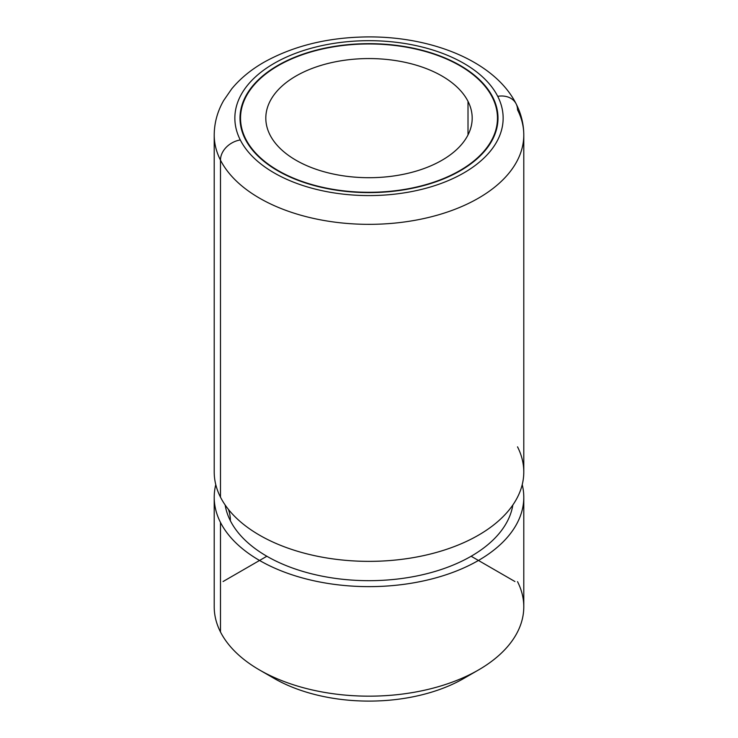 <?xml version="1.0" encoding="UTF-8"?>
<svg xmlns="http://www.w3.org/2000/svg" width="738" height="738" viewBox="0 0 738 738"><rect width="100%" height="100%" fill="white"/><g stroke="black" fill="none" stroke-linecap="round" stroke-linejoin="round"><path stroke-width="1.11" d="M523.786 497.274A154.786 89.363 0 0 0 522.227 484.635A154.786 89.363 180 0 1 401.813 584.607A154.786 89.363 180 0 1 220.477 522.43A154.786 89.363 180 0 1 215.773 484.635A154.786 89.363 0 0 0 214.214 497.274A154.786 89.363 0 0 0 220.477 522.43L220.477 631.959L220.477 522.43A154.786 89.363 0 0 0 391.011 585.723A154.786 89.363 0 0 0 523.786 497.274L523.786 606.802A154.786 89.363 180 0 1 391.011 695.261A154.786 89.363 180 0 1 220.477 631.959A154.786 89.363 0 0 0 259.555 669.993A154.786 89.363 0 0 0 478.445 669.993A154.786 89.363 0 0 0 517.523 581.645M267.368 674.2A134.141 77.444 0 0 0 470.632 674.2A134.141 77.444 180 0 1 463.851 678.416A134.141 77.444 180 0 1 274.149 678.416L259.555 669.993M220.477 631.959A154.786 89.363 180 0 1 214.214 606.802L214.214 497.274M230.376 520.751A144.463 83.403 0 0 0 382.893 580.289A144.463 83.403 0 0 0 512.845 504.995A144.463 83.403 180 0 1 382.893 580.289A144.463 83.403 180 0 1 230.376 520.751A51.595 40.424 153.1 0 0 228.448 509.423A51.595 40.424 -26.9 0 1 230.376 520.751A144.463 83.403 180 0 1 225.155 504.995A144.463 83.403 0 0 0 230.376 520.751M523.786 134.989A154.786 89.363 0 0 0 517.523 109.824A20.636 16.171 153.1 0 0 516.12 103.827A20.636 16.171 153.1 0 0 497.716 96.327A134.141 77.444 0 0 0 331.233 43.819A134.141 77.444 0 0 0 240.284 139.943A20.636 16.171 153.1 0 0 220.477 160.146A20.636 16.171 -26.9 0 1 240.284 139.943A134.141 77.444 0 0 0 406.767 192.452A134.141 77.444 0 0 0 497.716 96.327A20.636 16.171 -26.9 0 1 516.12 103.827C521.166 113.744 523.722 124.132 523.786 134.989A154.786 89.363 180 0 1 391.011 223.439A154.786 89.363 180 0 1 220.477 160.146A154.786 89.363 180 0 1 214.214 134.989A154.786 89.363 0 0 0 220.477 160.146L220.477 497.154L220.477 160.146A154.786 89.363 0 0 0 391.011 223.439A154.786 89.363 0 0 0 523.786 134.989L523.786 471.997A154.786 89.363 180 0 1 391.011 560.456A154.786 89.363 180 0 1 220.477 497.154A154.786 89.363 0 0 0 237.774 519.386A154.786 89.363 0 0 0 500.226 519.386A154.786 89.363 0 0 0 517.523 446.841M220.477 497.154A154.786 89.363 180 0 1 214.214 471.997L214.214 134.989C214.306 122.849 217.461 111.355 223.679 100.497L231.695 88.883C240.302 78.477 251.197 69.52 264.398 62.02C294.259 45.507 329.102 37.131 368.917 36.9C433.252 36.734 495.014 61.881 516.12 103.827M240.284 139.943A134.141 77.444 180 0 1 331.233 43.819A134.141 77.444 180 0 1 497.716 96.327A134.141 77.444 180 0 1 406.767 192.452A134.141 77.444 180 0 1 240.284 139.943M245.228 139.104A128.984 74.464 0 0 0 405.319 189.592A128.984 74.464 0 0 0 492.772 97.167A128.984 74.464 0 0 0 332.681 46.678A128.984 74.464 0 0 0 245.228 139.104A128.984 74.464 180 0 1 240.016 118.135A128.984 74.464 180 0 1 350.661 44.418A128.984 74.464 180 0 1 492.772 97.167A128.984 74.464 180 0 1 497.984 118.135A128.984 74.464 180 0 1 387.339 191.843A128.984 74.464 180 0 1 245.228 139.104M492.772 98.255L492.772 97.167L492.772 98.255M245.726 140.054L245.726 139.021A128.467 74.169 0 0 0 387.275 191.548A128.467 74.169 0 0 0 497.467 118.135A128.467 74.169 0 0 0 492.274 97.25A128.467 74.169 0 0 0 350.725 44.714A128.467 74.169 0 0 0 240.533 118.135A128.467 74.169 0 0 0 245.726 139.021L245.726 140.054M245.726 139.021A128.467 74.169 180 0 1 332.829 46.964A128.467 74.169 180 0 1 492.274 97.25A128.467 74.169 180 0 1 405.171 189.306A128.467 74.169 180 0 1 245.726 139.021M269.988 134.906A103.191 59.575 0 0 0 398.05 175.303A103.191 59.575 0 0 0 468.012 101.364A103.191 59.575 0 0 0 339.95 60.968A103.191 59.575 0 0 0 269.988 134.906A103.191 59.575 180 0 1 265.809 118.135A103.191 59.575 180 0 1 354.323 59.169A103.191 59.575 180 0 1 468.012 101.364A103.191 59.575 180 0 1 472.191 118.135A103.191 59.575 180 0 1 383.677 177.102A103.191 59.575 180 0 1 269.988 134.906M468.012 134.906L468.012 101.364L468.012 134.906M266.852 556.249L223.07 581.526M471.148 556.249L514.93 581.526M478.445 669.993L463.851 678.416M497.467 118.135L497.467 124.787M240.533 118.135L240.533 124.787"/></g></svg>
